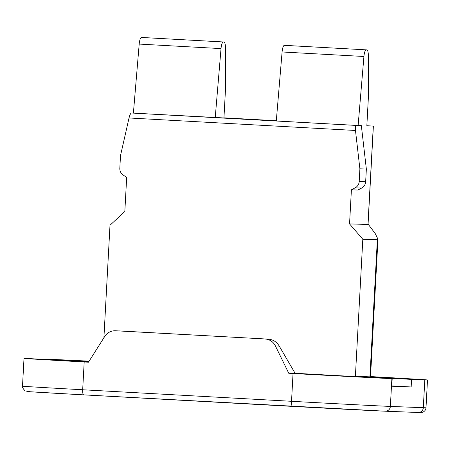 <?xml version="1.0" encoding="UTF-8"?>
<svg xmlns="http://www.w3.org/2000/svg" width="450" height="450" viewBox="0 0 450 450"><rect width="100%" height="100%" fill="white"/><g stroke="black" fill="none" stroke-linecap="round" stroke-linejoin="round"><path stroke-width="0.67" d="M115.436 330.756L115.627 330.761A12.651 12.234 -87.8 0 0 115.436 330.756A12.651 12.234 -87.8 0 0 104.709 336.493L88.464 362.205L84.189 361.969L82.682 389.762A80.972 0.326 -176.9 0 1 22.5 386.19C21.831 386.668 22.697 388.232 25.088 390.881L29.301 391.697L83.694 394.864A75.909 0.304 -176.9 0 1 29.796 391.573M115.627 330.761L268.386 339.142C273.116 339.581 276.733 341.887 279.242 346.072L295.223 373.517L288.765 373.269L275.394 345.921A12.651 12.234 -87.8 0 0 265.157 339.019M288.765 373.269L293.04 373.506A80.972 0.326 3.1 0 0 391.877 378.624L392.197 378.636L391.787 386.218L411.165 386.972L411.576 379.389L424.811 379.907A80.972 0.326 3.1 0 0 427.5 379.969A80.972 0.326 3.1 0 0 370.524 376.571M89.123 361.164A80.972 0.326 3.1 0 0 59.631 359.741L46.389 359.224L88.864 361.569M368.055 224.46L349.554 223.914L362.812 239.22L355.393 376.29L411.576 379.389M355.393 376.29L369.923 376.853L377.348 239.788L377.966 239.214L375.199 233.499L368.077 224.1M377.966 239.214L370.513 376.869L369.923 376.853M84.189 361.969A80.972 0.326 3.1 0 1 24.008 358.397A80.972 0.326 3.1 0 1 26.691 358.459L88.672 361.879M295.082 373.275L392.197 378.636M223.948 117.838L276.311 120.729M366.846 125.73L373.382 126.096L366.84 125.843L368.483 95.524L368.381 55.896A7.594 1.941 93.2 0 0 366.817 49.883L366.21 49.86A7.594 1.941 93.2 0 0 363.926 56.486L358.121 125.505L276.294 120.983L282.094 51.969A7.594 1.941 -86.8 0 1 284.383 45.343L284.979 45.366A7.594 1.941 -86.8 0 1 284.985 45.366A7.594 1.941 -86.8 0 1 284.996 45.366L366.806 49.883A7.594 1.941 93.2 0 0 366.806 49.883L284.985 45.366M355.478 130.477C355.179 127.35 355.416 125.668 356.186 125.426L361.35 125.629L366.351 169.076L359.887 168.829L355.478 130.477L129.032 117.973C129.791 114.902 130.596 113.254 131.456 113.017L223.942 117.951L225.585 87.632L225.484 48.004A7.594 1.941 -86.8 0 0 223.92 41.991L141.486 37.451A7.594 1.941 -86.8 0 0 139.196 44.078L133.397 113.096M351.405 189.804L355.185 187.819L361.642 188.072L357.863 190.058L351.405 189.804L349.554 223.914M215.224 117.613L221.029 48.594A7.594 1.941 -86.8 0 1 223.312 41.968L141.486 37.451M223.92 41.991A7.594 1.941 -86.8 0 0 223.909 41.991L223.312 41.968M142.082 37.474A7.594 1.941 -86.8 0 1 142.088 37.474A7.594 1.941 -86.8 0 1 142.099 37.474L223.909 41.991M129.032 117.973L120.504 155.604L119.824 168.238A7.594 7.341 -87.8 0 0 123.131 175.005L126.675 177.396L124.83 211.506L109.997 225.259L103.905 337.77M361.642 188.072A7.594 7.341 -87.8 0 0 365.664 181.71L366.351 169.076M46.389 359.224L46.373 359.539M355.185 187.819A7.594 7.341 -87.8 0 0 359.207 181.457L359.887 168.829M391.804 385.903L411.165 386.972M362.812 239.22L377.348 239.788M118.856 330.891L268.386 339.142M292.539 406.401L83.7 394.869A5.062 1.294 -86.8 0 1 83.694 394.864A5.062 1.294 -86.8 0 1 82.682 389.762L291.532 401.299A80.972 0.326 -176.9 0 0 390.369 406.418L423.309 407.7A80.972 0.326 -176.9 0 0 425.993 407.762C425.756 410.046 424.553 411.57 422.392 412.341L418.224 412.487A5.062 4.894 -87.8 0 0 423.309 407.7L424.811 379.907M418.151 412.481A5.062 4.894 -87.8 0 0 418.224 412.487L385.284 411.204A5.062 4.894 -87.8 0 1 385.211 411.199A75.909 0.304 -176.9 0 1 292.551 406.401A5.062 1.294 -86.8 0 1 292.545 406.401A5.062 1.294 -86.8 0 1 291.532 401.299L293.04 373.506M83.694 394.864L385.284 411.204A5.062 4.894 -87.8 0 0 390.369 406.418L391.877 378.624M356.186 125.426L131.456 113.017M373.298 126.096L367.965 224.634M363.926 56.486L282.094 51.969M366.21 49.86L284.383 45.343M221.029 48.594L139.196 44.078M359.207 181.457L365.664 181.71M275.394 345.921L279.242 346.072M427.5 379.969L425.993 407.762M24.008 358.397L22.5 386.19M373.382 126.096L368.049 224.567"/></g></svg>
